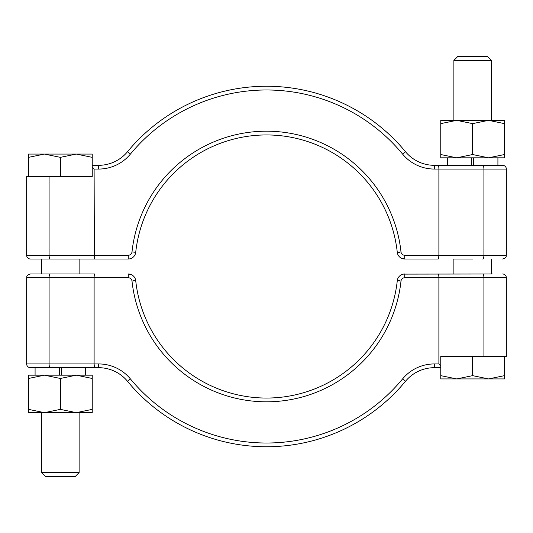 <?xml version="1.0" encoding="UTF-8"?>
<svg xmlns="http://www.w3.org/2000/svg" width="533" height="533" viewBox="0 0 533 533"><rect width="100%" height="100%" fill="white"/><g stroke="black" fill="none" stroke-linecap="round" stroke-linejoin="round"><path stroke-width="0.8" d="M502.606 165.31A3.751 3.751 0 0 1 506.35 169.061L434.375 169.061A41.228 41.228 0 0 1 402.595 154.09A176.516 176.516 0 0 0 130.405 154.09A41.228 41.228 0 0 1 98.625 169.061L94.108 169.061L94.388 258.345M30.394 259.005L40.701 259.005M30.401 259.005A3.751 3.751 0 0 1 26.65 255.26L49.083 255.26A3.744 1.253 90 0 0 50.342 259.005L30.401 259.005M85.673 375.179L85.673 367.69L98.625 367.69L30.401 367.69A3.751 3.751 0 0 1 26.65 363.939L94.108 363.939L94.108 277.74C94.148 275.481 94.361 274.235 94.754 273.995L40.701 273.995M403.394 274.115L492.299 273.995M502.606 273.995A3.751 3.751 0 0 1 506.35 277.74L483.917 277.74A3.744 1.253 -90 0 0 482.658 273.995M491.359 60.376L487.615 56.631L457.634 56.631L453.883 60.376L491.359 60.376L491.359 120.345M472.624 123.629L456.694 120.345L504.478 120.345L504.478 123.629L488.548 120.345L472.624 123.629L472.624 154.53L488.548 157.821L440.764 157.821L440.764 154.53L456.694 157.821L472.618 154.53M471.685 165.317L471.685 157.821M60.376 476.369L75.366 476.369L79.117 472.624L60.376 472.624M60.382 378.47L44.452 375.179L28.522 378.47L28.522 375.179L76.306 375.179L60.382 378.47L60.382 409.371L76.306 412.655L92.236 409.371L92.236 378.47L76.306 375.179L92.236 375.179L92.236 378.47M59.443 375.179L59.443 367.683L61.315 367.683L61.315 375.179L61.315 367.69L85.673 367.69M506.35 277.74L506.35 356.444L440.764 356.444L440.764 367.683M26.65 255.26L26.65 176.556L92.236 176.556L92.236 165.317L98.625 165.317A37.477 37.477 0 0 0 127.52 151.705A180.261 180.261 0 0 1 405.48 151.705A37.477 37.477 0 0 0 434.375 165.317L438.246 165.317L434.375 165.317L434.375 169.061A41.228 41.228 0 0 1 402.595 154.09L405.48 151.705A37.477 37.477 0 0 0 434.375 165.317M504.478 157.821L488.548 157.821L504.478 154.53L504.478 157.821M447.327 157.821L447.327 165.317L438.246 165.317L482.658 165.31M402.095 258.532L404.727 259.005L438.246 259.005L404.727 259.005L404.727 255.254L483.917 255.26L483.917 169.061A3.744 1.253 90 0 0 482.658 165.317L502.606 165.317M440.764 375.645L440.764 378.93L456.694 378.93L440.764 375.645L440.764 367.69L434.375 367.69A37.477 37.477 0 0 0 405.48 381.295A180.261 180.261 0 0 1 127.52 381.295A37.477 37.477 0 0 0 98.625 367.69L98.625 363.939A41.228 41.228 0 0 1 130.405 378.91A176.516 176.516 0 0 0 402.595 378.91A41.228 41.228 0 0 1 434.375 363.939L438.892 363.939L438.892 277.746C438.852 275.481 438.639 274.235 438.246 273.995M504.478 375.645L488.548 378.93L504.478 378.93L504.478 356.444M472.624 375.645L456.694 378.93L488.548 378.93L472.624 375.645L472.624 356.444M92.236 157.355L92.236 154.07L76.306 154.07L92.236 157.355L92.236 165.317M28.522 157.355L44.452 154.07L28.522 154.07L28.522 176.556M60.376 157.355L76.306 154.07L44.452 154.07L60.376 157.355L60.376 176.556M397.558 253.695L397.278 252.316A131.544 131.544 0 0 0 135.722 252.316L135.442 253.695M472.624 259.005L452.943 259.005M399.737 252.316L397.278 252.316A131.544 131.544 0 0 0 135.722 252.316A7.495 7.495 0 0 1 128.273 259.005L50.342 259.005M438.246 259.005C438.639 258.765 438.852 257.519 438.892 255.254L438.892 169.061C438.852 166.802 438.639 165.55 438.246 165.317M135.442 279.305L135.722 280.684A131.544 131.544 0 0 0 397.278 280.684L397.558 279.305M30.394 273.995L94.754 273.995M28.522 409.371L44.452 412.655L28.522 412.655L28.522 378.47M92.236 409.371L92.236 412.655L44.446 412.655L60.376 409.371M60.382 476.369L45.392 476.369L41.641 472.624L41.641 412.655M60.382 472.624L41.641 472.624M473.557 165.317L473.557 157.821M504.478 123.629L504.478 154.53M440.764 123.629L440.764 120.345L456.694 120.345L440.764 123.629L440.764 154.53M94.108 169.061L92.236 166.929M438.892 363.939L440.764 366.071M133.263 280.684L135.722 280.684A131.544 131.544 0 0 0 397.278 280.684L399.737 280.684M50.342 273.995A3.744 1.253 90 0 0 49.083 277.74L128.273 277.746L128.273 273.995L130.905 274.468M397.278 280.684A7.495 7.495 0 0 1 404.727 273.995A7.495 7.495 0 0 0 397.278 280.684L401.003 281.084A135.289 135.289 0 0 1 131.997 281.084A3.751 3.751 0 0 0 128.273 277.74M128.273 273.995A7.495 7.495 0 0 1 135.722 280.684A7.495 7.495 0 0 0 128.273 273.995M94.754 367.69C94.361 367.45 94.148 366.198 94.108 363.939L94.388 367.03M438.892 255.254L438.612 258.345M397.278 252.316A7.495 7.495 0 0 0 404.727 259.005A7.495 7.495 0 0 1 397.278 252.316L401.003 251.916A3.751 3.751 0 0 0 404.727 255.26M94.754 259.005C94.361 258.765 94.148 257.519 94.108 255.254L49.083 255.254M98.625 169.061L98.625 165.317A37.477 37.477 0 0 0 127.52 151.705A180.261 180.261 0 0 1 405.48 151.705M94.108 255.26L128.273 255.254M131.997 251.916L135.722 252.316A7.495 7.495 0 0 1 128.273 259.005L128.273 255.26A3.751 3.751 0 0 0 131.997 251.916A135.289 135.289 0 0 1 401.003 251.916M434.375 367.69A37.477 37.477 0 0 0 405.48 381.295A180.261 180.261 0 0 1 127.52 381.295A37.477 37.477 0 0 0 98.625 367.69M438.892 277.74L404.727 277.746L404.727 273.995M404.727 277.74A3.751 3.751 0 0 0 401.003 281.084M94.108 363.939L98.625 363.939M434.375 367.683L434.375 363.939A41.228 41.228 0 0 0 402.595 378.91L405.48 381.295M26.65 363.939L26.65 277.74L49.083 277.74L49.083 363.939A3.744 1.253 90 0 0 50.342 367.69M49.083 176.556L49.083 255.26M483.917 356.444L483.917 277.74M483.917 277.746L438.892 277.746M482.658 259.005A3.744 1.253 -90 0 0 483.917 255.26L506.35 255.26L506.35 169.061M131.997 281.084L135.722 280.684M127.52 381.295L130.405 378.91M127.52 151.705L130.405 154.09M79.117 472.624L79.117 412.655M79.117 273.995L79.117 259.005M491.359 259.005L491.359 273.995M453.883 259.005L453.883 273.995M41.641 273.995L41.641 259.005M35.085 375.179L35.085 367.69M497.915 157.821L497.915 165.317M453.883 60.376L453.883 120.345M26.65 277.74C27.37 276.634 25.271 275.781 30.401 273.995M506.35 255.26C505.63 256.366 507.729 257.219 502.606 259.005"/></g></svg>
